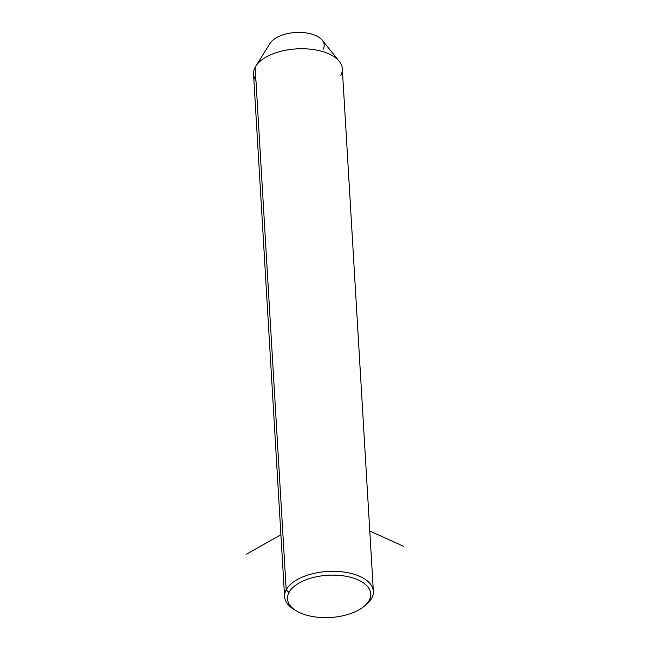 <?xml version="1.0" encoding="UTF-8"?>
<svg xmlns="http://www.w3.org/2000/svg" width="650" height="650" viewBox="0 0 650 650"><rect width="100%" height="100%" fill="white"/><g stroke="black" fill="none" stroke-linecap="round" stroke-linejoin="round"><path stroke-width="0.97" d="M340.697 75.627A44.468 22.571 176.6 0 0 339.219 61.279A44.468 22.571 176.6 0 0 296.587 48.896A44.468 22.571 176.6 0 0 255.726 66.243A44.468 22.571 176.6 0 0 255.158 67.218A44.468 22.571 176.6 0 0 255.962 80.657M255.726 66.243L270.075 43.339A27.796 14.105 -3.4 0 1 295.612 32.5A27.796 14.105 -3.4 0 1 322.254 40.243L339.219 61.279M323.18 49.205A27.796 14.105 176.6 0 0 303.932 32.646A27.796 14.105 176.6 0 0 269.726 43.956M284.586 596.627L253.541 74.059A44.468 22.571 -3.4 0 1 255.158 67.218L286.203 589.786A44.468 22.571 176.6 0 0 284.586 596.627A44.468 22.571 176.6 0 0 295.108 610.098M364.504 605.979A44.468 22.571 176.6 0 0 371.743 598.187A44.468 22.571 176.6 0 0 373.36 591.354A44.468 22.571 176.6 0 0 334.344 571.317A44.468 22.571 176.6 0 0 286.203 589.786L255.158 67.218A44.468 22.571 -3.4 0 1 303.298 48.75A44.468 22.571 -3.4 0 1 342.314 68.786L373.36 591.354M296.229 610.821L293.889 609.391A44.468 22.571 -3.4 0 1 286.203 589.786L289.023 592.442A41.689 21.157 -3.4 0 1 340.332 575.486A41.689 21.157 -3.4 0 1 369.208 600.316A41.689 21.157 -3.4 0 1 317.899 617.273A41.689 21.157 -3.4 0 1 289.023 592.442L286.203 589.786A44.468 22.571 -3.4 0 1 340.933 571.699A44.468 22.571 -3.4 0 1 371.743 598.187L369.208 600.316A41.689 21.157 176.6 0 0 340.332 575.486A41.689 21.157 176.6 0 0 289.023 592.442A41.689 21.157 176.6 0 0 296.229 610.821A41.689 21.157 176.6 0 0 363.488 606.824A41.689 21.157 176.6 0 0 369.208 600.316L371.743 598.187A44.468 22.571 -3.4 0 1 365.633 605.126L363.488 606.824M369.777 531.017L403.496 546.26M280.906 534.714L246.504 554.19"/></g></svg>
